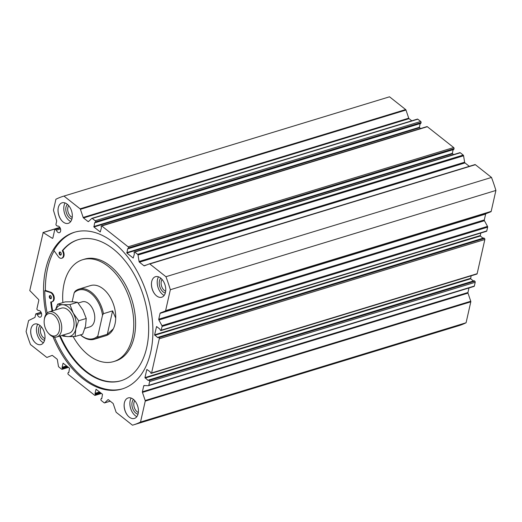 <?xml version="1.0" encoding="UTF-8"?>
<svg xmlns="http://www.w3.org/2000/svg" width="522" height="522" viewBox="0 0 522 522"><rect width="100%" height="100%" fill="white"/><g stroke="black" fill="none" stroke-linecap="round" stroke-linejoin="round"><path stroke-width="0.78" d="M54.027 251.036A81.902 51.43 -107 0 0 45.368 290.408M52.05 311.014A73.706 46.288 -107 0 1 50.758 302.029L50.849 301.886A4.913 3.086 -107 0 0 51.809 301.833L52.422 301.651A4.913 3.086 -107 0 0 54.177 297.096A4.913 3.086 -107 0 0 50.947 292.313L45.421 290.421M51.378 301.912A73.706 46.288 -107 0 0 52.657 310.825M60.304 335.894A73.706 46.288 -107 0 0 121.241 380.668M78.248 239.67A73.706 46.288 -107 0 0 62.947 250.469L62.96 250.69A4.92 3.086 -107 0 1 62.242 258.07L61.629 258.26A4.92 3.086 -107 0 0 62.346 250.88L62.96 250.69M73.132 336.592A53.231 33.428 -107 0 0 113.744 361.557L115.577 360.996A53.231 33.428 -107 0 0 134.167 337.055A53.231 33.428 -107 0 0 122.996 280.536A53.231 33.428 -107 0 0 84.525 259.153L82.691 259.715A53.231 33.428 -107 0 0 62.875 302.584M43.169 232.564L29.774 290.558L38.478 299.419A0.822 0.515 -107 0 1 38.791 300.463L36.938 308.711A0.822 0.515 -107 0 0 37.31 309.807L38.282 310.577A3.439 2.16 -107 0 1 38.36 310.551A3.439 2.16 -107 0 1 41.434 313.213A3.439 2.16 -107 0 1 40.37 317.135A3.439 2.16 -107 0 1 37.362 314.668L36.383 313.892A0.822 0.515 -107 0 0 35.705 314.159L35.033 317.167A0.822 0.515 -107 0 1 34.791 317.513L28.756 320.469A0.822 0.515 -107 0 0 28.514 320.821L26.1 331.548A119.571 75.09 -107 0 0 30.504 344.553L46.634 357.302A0.822 0.515 -107 0 0 47.045 357.4L52.076 355.423A0.822 0.515 -107 0 1 52.494 355.521L57.002 359.084A0.822 0.515 -107 0 1 57.381 359.788L58.425 366.229A0.822 0.515 -107 0 0 58.803 366.933L61.7 369.224A0.822 0.515 -107 0 0 62.379 368.956L62.079 367.273L63.084 363.175L69.537 368.199L68.8 372.591L68.212 372.532L67.945 373.361A0.822 0.515 -107 0 0 68.317 374.457L94.665 395.291A0.822 0.515 -107 0 0 95.343 395.023L95.043 393.34L96.048 389.242L102.501 394.267L101.757 398.658L101.177 398.599L100.909 399.428A0.822 0.515 -107 0 0 101.281 400.524L104.178 402.814A0.822 0.515 -107 0 0 104.707 402.834L107.904 399.741A0.822 0.515 -107 0 1 108.439 399.761L112.941 403.33A0.822 0.515 -107 0 1 113.267 403.819L116.021 411.949A0.822 0.515 -107 0 0 116.347 412.439L132.471 425.195A119.571 75.09 -107 0 0 133.097 425.006A119.571 75.09 -107 0 0 140.522 422.037L145.24 401.111A0.822 0.515 -107 0 0 145.194 400.511L142.441 392.381A0.822 0.515 -107 0 1 142.395 391.781L143.713 385.928A0.822 0.515 -107 0 1 144.111 385.549L148.405 385.699A0.822 0.515 -107 0 0 148.796 385.321L149.644 381.556A0.822 0.515 -107 0 0 149.272 380.46L148.594 380.003L148.163 380.46L144.966 377.615L146.812 369.446L150.127 371.742L150.904 373.243A0.822 0.515 -107 0 0 151.582 372.976L159.282 338.785A0.822 0.515 -107 0 0 158.916 337.688L158.231 337.232L157.801 337.688L154.61 334.843L156.561 326.524L159.765 328.971L160.541 330.465A0.822 0.515 -107 0 0 161.22 330.204L162.068 326.439A0.822 0.515 -107 0 0 161.937 325.643L158.884 319.986A0.822 0.515 -107 0 1 158.753 319.19L160.071 313.337A0.822 0.515 -107 0 1 160.332 312.978L165.363 311.008A0.822 0.515 -107 0 0 165.624 310.642L170.342 289.723A119.571 75.09 -107 0 0 165.937 276.712L149.807 263.962A0.822 0.515 -107 0 0 149.396 263.871L144.366 265.842A0.822 0.515 -107 0 1 143.948 265.75L139.439 262.181A0.822 0.515 -107 0 1 139.061 261.483L138.017 255.036A0.822 0.515 -107 0 0 137.638 254.338L134.741 252.041A0.822 0.515 -107 0 0 134.063 252.309L134.363 253.992L133.201 258.051L126.905 253.066L127.642 248.681L128.229 248.74L128.497 247.911A0.822 0.515 -107 0 0 128.125 246.815L101.777 225.974A0.822 0.515 -107 0 0 101.098 226.241L101.398 227.925L100.237 231.983L93.94 226.998L94.678 222.613L95.265 222.672L95.533 221.843A0.822 0.515 -107 0 0 95.161 220.747L92.263 218.457A0.822 0.515 -107 0 0 91.735 218.437L88.538 221.524A0.822 0.515 -107 0 1 88.003 221.504L83.5 217.942A0.822 0.515 -107 0 1 83.174 217.446L80.421 209.322A0.822 0.515 -107 0 0 80.094 208.826L63.965 196.076A119.571 75.09 -107 0 0 63.345 196.259A119.571 75.09 -107 0 0 55.919 199.234L53.498 209.961A0.822 0.515 -107 0 0 53.531 210.523L56.611 220.689A0.822 0.515 -107 0 1 56.644 221.25L55.971 224.258A0.822 0.515 -107 0 0 56.337 225.354L57.316 226.124A3.439 2.16 -107 0 1 57.394 226.098A3.439 2.16 -107 0 1 60.467 228.76A3.439 2.16 -107 0 1 59.404 232.675A3.439 2.16 -107 0 1 56.396 230.209L55.417 229.439A0.822 0.515 -107 0 0 54.738 229.706L52.885 237.947A0.822 0.515 -107 0 1 52.265 238.254L43.169 232.564L59.873 227.468M411.76 120.81L409.059 118.67A0.822 0.515 -107 0 1 408.733 118.181L405.979 110.051A0.822 0.515 -107 0 0 405.653 109.561L389.529 96.805A119.571 75.09 -107 0 0 388.903 96.994L63.345 196.259M420.667 123.362L421.091 122.572A0.822 0.515 -107 0 0 420.719 121.476L417.822 119.186A0.822 0.515 -107 0 0 417.293 119.166M420.543 128.556L419.349 127.296L420.184 123.597M453.631 149.429L454.055 148.639A0.822 0.515 -107 0 0 453.683 147.543L427.335 126.709A0.822 0.515 -107 0 0 426.944 126.605L101.385 225.876M453.507 154.623L452.313 153.364L453.142 149.664M469.311 166.322L464.998 162.916A0.822 0.515 -107 0 1 464.619 162.212L463.575 155.771A0.822 0.515 -107 0 0 463.197 155.067L460.3 152.776A0.822 0.515 -107 0 0 459.908 152.672L134.35 251.943M160.933 330.57L486.491 231.305A0.822 0.515 -107 0 0 486.778 230.933L487.626 227.174A0.822 0.515 -107 0 0 487.496 226.378L484.442 220.715A0.822 0.515 -107 0 1 484.312 219.919L485.63 214.072A0.822 0.515 -107 0 1 485.891 213.707L490.921 211.736A0.822 0.515 -107 0 0 491.182 211.377L495.9 190.452A119.571 75.09 -107 0 0 491.496 177.447L475.366 164.698A0.822 0.515 -107 0 0 474.955 164.6L149.442 263.851M483.059 238.189L480.312 236.016L480.736 233.06M151.295 373.341L476.854 274.076A0.822 0.515 -107 0 0 477.141 273.704L484.847 239.513A0.822 0.515 -107 0 0 484.475 238.417L483.685 238.084M473.421 280.96L470.674 278.787L471.092 275.831M148.613 385.634L473.963 286.434A0.822 0.515 -107 0 0 474.354 286.049L475.203 282.291A0.822 0.515 -107 0 0 474.831 281.195L474.041 280.856M133.097 425.006L458.655 325.741A119.571 75.09 -107 0 0 466.081 322.766L470.798 301.846A0.822 0.515 -107 0 0 470.753 301.24L467.999 293.116A0.822 0.515 -107 0 1 467.953 292.509L468.978 287.974M61.244 254.384A1.638 1.031 -107 0 0 60.904 252.648A1.638 1.031 -107 0 0 59.717 251.989A1.638 1.031 -107 0 0 59.214 253.855A1.638 1.031 -107 0 0 60.676 255.121A1.638 1.031 -107 0 0 61.244 254.384M60.05 251.969A1.638 1.031 -107 0 0 59.821 253.666A1.638 1.031 -107 0 0 60.957 254.951M50.229 295.55A1.638 1.031 -107 0 0 50.001 297.246A1.638 1.031 -107 0 0 51.136 298.532M51.809 301.833A4.913 3.086 -107 0 0 53.57 297.279A4.913 3.086 -107 0 0 50.334 292.496L44.761 290.793A81.902 51.43 -107 0 0 47.156 313.037M54.503 337.127A81.902 51.43 -107 0 0 122.716 388.779M74.946 232.114A81.902 51.43 -107 0 0 53.857 250.443L58.49 256.85A4.92 3.086 -107 0 0 61.629 258.26M59.691 336.083A73.706 46.288 -107 0 0 120.941 380.766A73.706 46.288 -107 0 0 143.713 296.764A73.706 46.288 -107 0 0 77.941 239.761A73.706 46.288 -107 0 0 62.34 250.658L62.346 250.88M51.424 297.964A1.638 1.031 -107 0 0 51.084 296.222A1.638 1.031 -107 0 0 49.897 295.569A1.638 1.031 -107 0 0 49.394 297.436A1.638 1.031 -107 0 0 50.856 298.701A1.638 1.031 -107 0 0 51.424 297.964M151.719 281.521A10.727 6.74 73 0 1 161.063 278.422A10.727 6.74 73 0 1 165.141 293.547A10.727 6.74 73 0 1 155.243 294.61A10.727 6.74 73 0 1 151.55 282.487A10.727 6.74 73 0 1 151.719 281.521M30.968 328.873A10.727 6.74 73 0 1 40.318 325.774A10.727 6.74 73 0 1 44.39 340.899A10.727 6.74 73 0 1 34.498 341.956A10.727 6.74 73 0 1 30.798 329.832A10.727 6.74 73 0 1 30.968 328.873M52.97 336.729A81.902 51.43 -107 0 0 122.109 388.975A81.902 51.43 -107 0 0 150.708 352.141A81.902 51.43 -107 0 0 133.521 265.183A81.902 51.43 -107 0 0 74.333 232.297A81.902 51.43 -107 0 0 46.106 314.231M124.399 402.756A10.727 6.74 73 0 1 133.743 399.656A10.727 6.74 73 0 1 137.815 414.781A10.727 6.74 73 0 1 127.923 415.838A10.727 6.74 73 0 1 124.223 403.715A10.727 6.74 73 0 1 124.399 402.756M58.294 207.639A10.727 6.74 73 0 1 67.638 204.539A10.727 6.74 73 0 1 71.71 219.664A10.727 6.74 73 0 1 61.818 220.721A10.727 6.74 73 0 1 58.118 208.598A10.727 6.74 73 0 1 58.294 207.639M113.744 361.557A53.231 33.428 -107 0 0 132.34 337.617A53.231 33.428 -107 0 0 121.163 281.09A53.231 33.428 -107 0 0 82.691 259.715M72.173 301.742L74.196 292.77L75.103 291.263A26.204 16.456 73 0 1 78.992 289.097L90.58 285.567A26.204 16.456 73 0 1 113.966 305.833A26.204 16.456 73 0 1 105.862 335.705L94.28 339.235A26.204 16.456 73 0 1 80.453 334.876M60.519 228.956L56.396 230.209M389.529 96.805L63.965 196.076M491.496 177.447L165.937 276.712M495.9 190.452L170.342 289.723M466.081 322.766L140.522 422.037M41.486 313.409L37.362 314.668M155.347 294.728A11.223 7.047 73 0 1 151.569 282.33M164.162 295.426A11.223 7.047 73 0 1 157.5 279.414A11.223 7.047 73 0 1 158.492 276.83M138.35 412.478A6.858 4.306 73 0 1 133.965 402.553A6.858 4.306 73 0 1 134.754 400.694M137.997 414.227A8.189 5.142 73 0 1 132.125 402.181A8.189 5.142 73 0 1 133.488 399.441M44.918 338.595A6.858 4.306 73 0 1 40.533 328.671A6.858 4.306 73 0 1 41.323 326.805M136.836 416.66A11.223 7.047 73 0 1 130.18 400.648A11.223 7.047 73 0 1 131.166 398.064M128.027 415.956A11.223 7.047 73 0 1 124.249 403.565M44.572 340.337A8.189 5.142 73 0 1 38.693 328.299A8.189 5.142 73 0 1 40.063 325.552M72.238 217.361A6.858 4.306 73 0 1 67.86 207.436A6.858 4.306 73 0 1 68.643 205.57M43.411 342.771A11.223 7.047 73 0 1 36.749 326.759A11.223 7.047 73 0 1 37.741 324.182M34.602 342.073A11.223 7.047 73 0 1 30.818 329.676M71.892 219.103A8.189 5.142 73 0 1 66.013 207.064A8.189 5.142 73 0 1 67.384 204.317M165.67 291.243A6.858 4.306 73 0 1 161.285 281.325A6.858 4.306 73 0 1 162.074 279.459M70.731 221.537A11.223 7.047 73 0 1 64.076 205.531A11.223 7.047 73 0 1 65.061 202.947M61.922 220.839A11.223 7.047 73 0 1 58.144 208.441M165.317 292.992A8.189 5.142 73 0 1 159.445 280.953A8.189 5.142 73 0 1 160.809 278.206M78.143 303.054L82.208 301.82A13.102 8.228 73 0 1 88.486 303.452A13.102 8.228 73 0 1 94.75 316.626A13.102 8.228 73 0 1 89.849 326.883L84.916 328.39M78.992 289.097A26.204 16.456 73 0 1 103.447 313.676L112.589 310.89L107.317 334.282L113.274 328.906M115.708 318.094L112.589 310.89M103.447 313.676L102.534 315.184L97.862 335.933L98.175 337.068L107.317 334.282M98.175 337.068A26.204 16.456 73 0 1 94.28 339.235M69.935 304.613L73.204 313.024A16.378 10.283 73 0 1 75.794 328.971L75.116 336.507L82.691 334.197L85.549 326.002L86.234 318.466L82.959 310.055L77.51 302.303L72.46 301.749L65.237 301.866L57.661 304.176L62.712 304.724L69.935 304.613L77.51 302.303M55.573 309.938A16.378 10.283 73 0 1 62.712 304.724A16.378 10.283 73 0 1 73.204 313.024L78.659 320.776L86.234 318.466M78.659 320.776L75.794 328.971A16.378 10.283 73 0 1 67.886 336.618L62.842 336.07L62.209 335.313M75.116 336.507L67.886 336.618A16.378 10.283 73 0 1 63.221 335.007M55.436 309.977L57.661 304.176M97.862 335.933A25.389 15.941 73 0 1 80.532 334.856M54.06 315.118A11.595 7.282 73 0 1 59.064 331.581A11.595 7.282 73 0 1 48.265 333.029A11.595 7.282 73 0 1 44.266 319.921A11.595 7.282 73 0 1 54.06 315.118M74.196 292.77A25.389 15.941 73 0 1 90.789 293.24A25.389 15.941 73 0 1 102.534 315.184M56.833 336.951L69.119 333.206A13.102 8.228 -107 0 0 73.7 327.314A13.102 8.228 -107 0 0 67.756 309.774A13.102 8.228 -107 0 0 61.479 308.137L49.185 311.888A13.102 8.228 73 0 1 55.462 313.52A13.102 8.228 73 0 1 61.726 326.694A13.102 8.228 73 0 1 56.833 336.951A13.102 8.228 73 0 1 48.918 333.76L48.265 333.029M44.266 319.921L44.403 318.955A13.102 8.228 73 0 1 49.185 311.888M52.839 238.078L52.265 238.254M50.334 292.496L50.947 292.313M60.167 227.99L55.417 229.439M405.653 109.561L80.094 208.826M405.979 110.051L80.421 209.322M408.733 118.181L83.174 217.446M409.059 118.67L83.5 217.942M88.812 221.263L88.003 221.504M417.822 119.186L92.263 218.457M420.719 121.476L95.161 220.747M421.091 122.572L95.533 221.843M420.941 123.257L95.382 222.522M419.349 127.296L93.79 226.561M419.499 127.733L93.94 226.998M427.335 126.709L101.777 225.974M453.683 147.543L128.125 246.815M454.055 148.639L128.497 247.911M453.905 149.325L128.34 248.589M452.313 153.364L126.755 252.628M452.463 153.801L126.905 253.066M460.3 152.776L134.741 252.041M463.197 155.067L137.638 254.338M463.575 155.771L138.017 255.036M464.619 162.212L139.061 261.483M464.998 162.916L139.439 262.181M146.897 264.85L143.948 265.75M475.366 164.698L149.807 263.962M491.182 211.377L165.624 310.642M490.921 211.736L165.363 311.008M485.891 213.707L160.332 312.978M485.63 214.072L160.071 313.337M484.312 219.919L158.753 319.19M484.442 220.715L158.884 319.986M487.496 226.378L161.937 325.643M487.626 227.174L162.068 326.439M486.778 230.933L161.22 330.204M480.168 235.579L154.61 334.843M480.312 236.016L154.753 335.281M483.946 238.006L158.388 337.271M484.475 238.417L158.916 337.688M484.847 239.513L159.282 338.785M477.141 273.704L151.582 372.976M470.524 278.35L144.966 377.615M470.674 278.787L145.116 378.052M474.309 280.777L148.75 380.042M474.831 281.195L149.272 380.46M475.203 282.291L149.644 381.556M474.354 286.049L148.796 385.321M144.875 385.575L143.713 385.928M467.953 292.509L142.395 391.781M467.999 293.116L142.441 392.381M470.753 301.24L145.194 400.511M470.798 301.846L145.24 401.111M110.201 401.157L104.707 402.834M101.797 398.495L101.333 398.638M99.585 391.957L95.043 393.34M100.022 392.309L95.193 393.784M100.178 392.433L95.35 393.908M100.622 392.779L95.493 394.345M101.203 393.242L95.343 395.023M68.832 372.427L68.369 372.571M66.62 365.889L62.079 367.273M67.064 366.242L62.229 367.716M67.221 366.366L62.386 367.84M67.658 366.712L62.536 368.278M68.238 367.168L62.379 368.956M41.134 312.443L36.383 313.892M44.977 290.558L45.59 290.376M62.34 250.658L62.947 250.469M50.758 302.029L51.123 301.918M42.974 232.525L59.821 227.39M55.025 229.334L60.069 227.801M91.872 218.353L417.43 119.081M95.265 222.672L420.823 123.401M128.229 248.74L453.788 149.468M149.416 263.858L474.974 164.593M158.231 337.232L483.79 237.967M148.594 380.003L474.152 280.738M148.509 385.686L474.074 286.415M104.57 402.919L110.24 401.19M101.177 398.599L101.816 398.403M95.056 395.395L101.457 393.444M68.212 372.532L68.858 372.336M62.092 369.328L68.493 367.377M35.992 313.794L41.036 312.254M45.492 290.369L44.885 290.552"/></g></svg>
